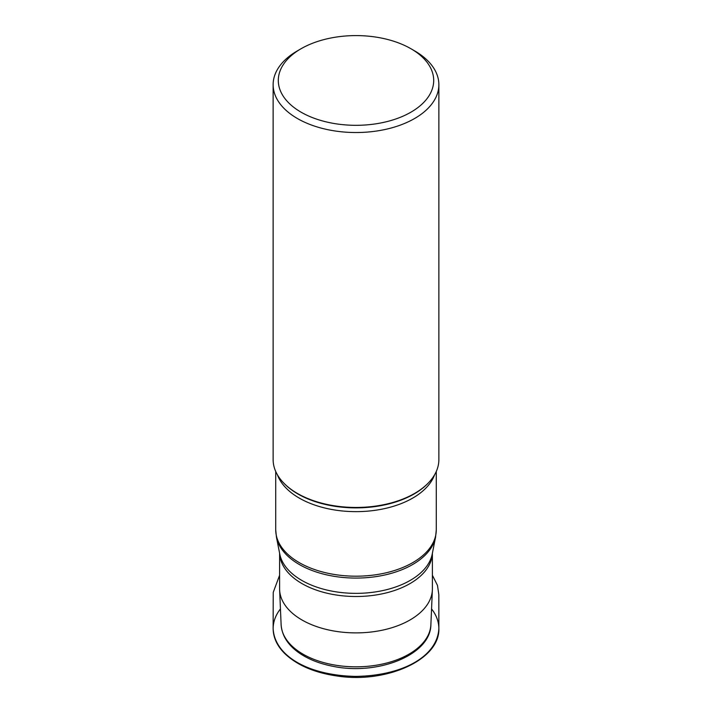 <?xml version="1.0" encoding="UTF-8"?>
<svg xmlns="http://www.w3.org/2000/svg" width="712" height="712" viewBox="0 0 712 712"><rect width="100%" height="100%" fill="white"/><g stroke="black" fill="none" stroke-linecap="round" stroke-linejoin="round"><path stroke-width="1.07" d="M301.06 48.736L297.402 50.855A82.868 47.846 0 0 0 273.132 84.684L273.132 459.605A82.868 47.846 0 0 0 283.972 483.27A82.868 47.846 0 0 0 297.402 493.443A82.868 47.846 0 0 0 428.028 483.27A82.868 47.846 0 0 0 438.868 459.605L438.868 84.684A82.868 47.846 0 0 0 414.598 50.855L410.94 48.736A77.688 44.856 180 0 1 410.94 112.176A77.688 44.856 180 0 1 301.06 112.176A77.688 44.856 180 0 1 301.06 48.736A77.688 44.856 180 0 1 410.94 48.736L414.598 50.855M432.398 553.224L432.398 588.788A76.398 44.108 180 0 1 432.371 589.874A76.398 44.108 180 0 1 384.364 629.737A76.398 44.108 180 0 1 301.977 619.974A76.398 44.108 180 0 1 279.629 589.874A76.398 44.108 180 0 1 279.602 588.788L279.602 553.224M273.132 84.684A82.868 47.846 0 0 0 297.402 118.512A82.868 47.846 0 0 0 387.711 128.89A82.868 47.846 0 0 0 438.868 84.684M283.972 483.27L284.595 483.902A82.147 47.428 0 0 0 297.91 493.986A82.147 47.428 0 0 0 427.405 483.902L428.028 483.27M434.56 474.833A80.278 46.351 180 0 1 378.882 509.721A80.278 46.351 180 0 1 299.236 498.071A80.278 46.351 180 0 1 277.44 474.833M275.722 471.478L275.722 529.844A80.278 46.351 0 0 0 299.236 562.614A80.278 46.351 0 0 0 386.723 572.662A80.278 46.351 0 0 0 436.278 529.844L436.278 471.478M435.575 537.062A80.091 46.236 180 0 1 382.415 575.492A80.091 46.236 180 0 1 299.369 564.536A80.091 46.236 180 0 1 276.425 537.062L279.772 554.069A76.718 44.295 0 0 0 301.755 580.387A76.718 44.295 0 0 0 381.312 590.88A76.718 44.295 0 0 0 432.228 554.069L435.575 537.062L436.278 529.844M432.38 553.304A76.398 44.108 180 0 1 384.516 593.318A76.398 44.108 180 0 1 301.977 583.591A76.398 44.108 180 0 1 279.62 553.304M279.629 589.874L281.115 624.647A74.911 43.245 0 0 0 303.027 654.159A74.911 43.245 0 0 0 383.812 663.735A74.911 43.245 0 0 0 430.885 624.647L432.371 589.874M431.561 608.92C436.322 614.99 438.752 621.505 438.868 628.473C437.515 656.055 403.259 675.732 355.555 676.4C308.136 675.43 274.449 655.823 273.132 628.465C273.248 621.505 275.678 614.99 280.439 608.92M281.115 624.647C282.032 636.724 289.108 646.843 302.324 655.013C310.957 660.255 321.121 664.011 332.798 666.281C377.511 675.75 430.716 655.102 430.885 624.647M275.722 529.844L276.425 537.062M432.398 575.287L437.48 585.398L438.823 594.609L438.868 628.473C440.06 660.024 386.135 683.395 338.138 676.151C315.105 672.982 297.331 665.462 284.809 653.607C277.119 645.971 273.221 637.596 273.132 628.465L273.239 592.357L279.602 575.278"/></g></svg>

